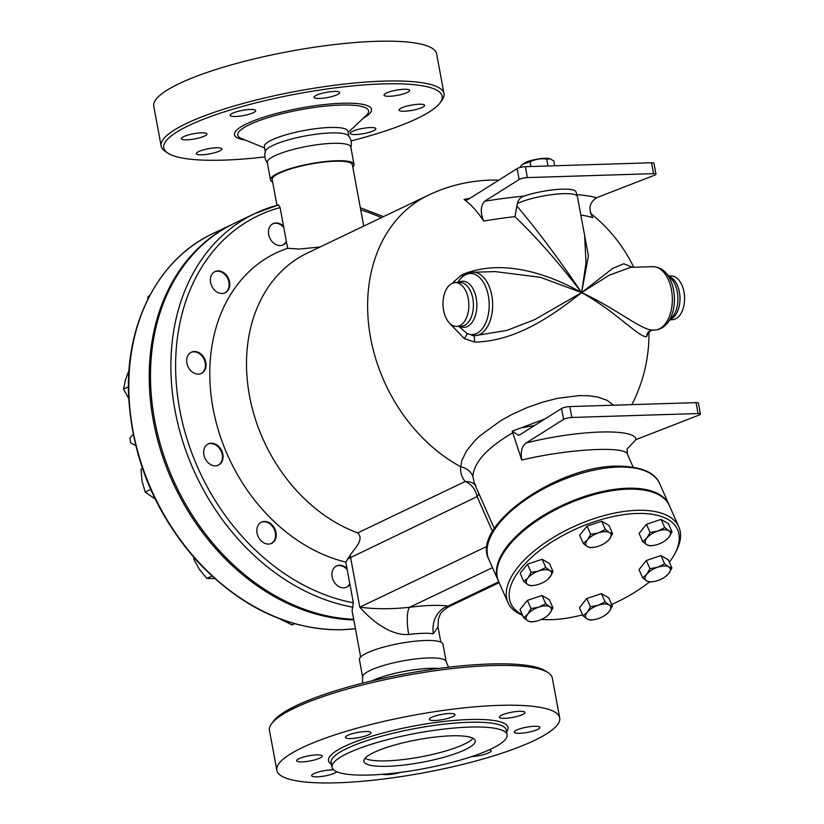 <?xml version="1.0" encoding="UTF-8"?>
<svg xmlns="http://www.w3.org/2000/svg" width="824" height="824" viewBox="0 0 824 824"><rect width="100%" height="100%" fill="white"/><g stroke="black" fill="none" stroke-linecap="round" stroke-linejoin="round"><path stroke-width="1.24" d="M373.55 130.738A13.019 2.647 -10.5 0 1 359.418 134.281A13.019 2.647 -10.5 0 1 350.231 133.437A13.019 2.647 -10.5 0 1 352.517 131.387A13.019 2.647 -10.5 0 1 366.649 127.844A13.019 2.647 -10.5 0 1 375.837 128.688A13.019 2.647 -10.5 0 1 373.55 130.738M424.432 105.019A13.019 2.647 -10.5 0 1 424.628 105.359A13.019 2.647 -10.5 0 1 413.185 110.159A13.019 2.647 -10.5 0 1 399.207 110.437A13.019 2.647 -10.5 0 1 399.012 110.107A13.019 2.647 -10.5 0 1 410.455 105.297A13.019 2.647 -10.5 0 1 424.432 105.019M404.172 89.26A13.019 2.647 -10.5 0 1 409.652 90.393A13.019 2.647 -10.5 0 1 402.988 94.039A13.019 2.647 -10.5 0 1 389.515 96.274A13.019 2.647 -10.5 0 1 384.036 95.141A13.019 2.647 -10.5 0 1 390.71 91.495A13.019 2.647 -10.5 0 1 404.172 89.26M324.635 92.7A13.019 2.647 -10.5 0 1 339.694 92.576A13.019 2.647 -10.5 0 1 329.137 97.201A13.019 2.647 -10.5 0 1 314.078 97.325A13.019 2.647 -10.5 0 1 324.635 92.7M232.409 113.321A13.019 2.647 -10.5 0 1 246.53 109.767A13.019 2.647 -10.5 0 1 255.728 110.612A13.019 2.647 -10.5 0 1 253.432 112.661A13.019 2.647 -10.5 0 1 239.31 116.205A13.019 2.647 -10.5 0 1 230.112 115.36A13.019 2.647 -10.5 0 1 232.409 113.321M181.517 139.029A13.019 2.647 -10.5 0 1 181.332 138.7A13.019 2.647 -10.5 0 1 192.764 133.89A13.019 2.647 -10.5 0 1 206.752 133.612A13.019 2.647 -10.5 0 1 206.937 133.952A13.019 2.647 -10.5 0 1 195.504 138.751A13.019 2.647 -10.5 0 1 181.517 139.029M201.777 154.788A13.019 2.647 -10.5 0 1 196.297 153.655A13.019 2.647 -10.5 0 1 202.972 150.009A13.019 2.647 -10.5 0 1 216.434 147.774A13.019 2.647 -10.5 0 1 221.913 148.907A13.019 2.647 -10.5 0 1 215.249 152.553A13.019 2.647 -10.5 0 1 201.777 154.788M167.89 153.13L165.325 151.441A143.829 29.211 -10.5 0 1 161.143 146.054L153.769 106.255A143.829 29.211 -10.5 0 1 289.863 51.325A143.829 29.211 -10.5 0 1 436.617 53.828L444.002 93.637A143.829 29.211 -10.5 0 1 442.024 100.157L440.232 102.65A141.563 28.758 169.5 0 0 297.742 93.751A141.563 28.758 169.5 0 0 167.89 153.13A141.563 28.758 169.5 0 0 223.304 160.134A141.563 28.758 169.5 0 0 264.875 156.9M161.143 146.054A143.829 29.211 -10.5 0 1 297.237 91.124A143.829 29.211 -10.5 0 1 444.002 93.627M351.045 140.925A141.563 28.758 169.5 0 0 440.232 102.65M272.62 181.991A42.467 8.631 -10.5 0 1 270.509 179.92L267.285 162.493A42.467 8.631 -10.5 0 1 307.476 146.27A42.467 8.631 -10.5 0 1 350.797 147.012L354.032 164.44A42.467 8.631 -10.5 0 1 352.806 167.128M267.728 163.399C264.834 159.691 264.071 155.592 265.452 151.101A42.467 8.631 -10.5 0 1 305.549 135.888A42.467 8.631 -10.5 0 1 348.439 135.723C351.323 139.421 352.085 143.52 350.715 148.011M265.359 152.1L264.349 146.651A42.467 8.631 -10.5 0 1 304.53 130.429A42.467 8.631 -10.5 0 1 347.862 131.171L348.882 136.63M451.428 735.811A56.629 11.505 -10.5 0 1 475.242 740.735A56.629 11.505 -10.5 0 1 421.661 762.365A56.629 11.505 -10.5 0 1 363.878 761.376A56.629 11.505 -10.5 0 1 392.863 745.535A56.629 11.505 -10.5 0 1 451.428 735.811M365.022 758.348A56.629 11.505 169.5 0 0 420.652 756.916A56.629 11.505 169.5 0 0 473.089 738.314M400.814 772.335A13.019 2.647 -10.5 0 1 396.612 773.406A13.019 2.647 -10.5 0 1 382.511 774.282M489.332 749.789A13.019 2.647 -10.5 0 1 491.135 750.746A13.019 2.647 -10.5 0 1 488.838 752.786A13.019 2.647 -10.5 0 1 471.627 756.597M539.73 727.077A13.019 2.647 -10.5 0 1 539.916 727.417A13.019 2.647 -10.5 0 1 528.472 732.217A13.019 2.647 -10.5 0 1 514.495 732.495A13.019 2.647 -10.5 0 1 514.3 732.155A13.019 2.647 -10.5 0 1 525.743 727.355A13.019 2.647 -10.5 0 1 539.73 727.077M519.47 711.318A13.019 2.647 -10.5 0 1 524.939 712.451A13.019 2.647 -10.5 0 1 518.275 716.097A13.019 2.647 -10.5 0 1 504.803 718.332A13.019 2.647 -10.5 0 1 499.334 717.199A13.019 2.647 -10.5 0 1 505.998 713.553A13.019 2.647 -10.5 0 1 519.47 711.318M439.923 714.758A13.019 2.647 -10.5 0 1 454.982 714.635A13.019 2.647 -10.5 0 1 444.424 719.249A13.019 2.647 -10.5 0 1 429.376 719.373A13.019 2.647 -10.5 0 1 439.923 714.758M347.697 735.369A13.019 2.647 -10.5 0 1 361.818 731.825A13.019 2.647 -10.5 0 1 371.016 732.67A13.019 2.647 -10.5 0 1 368.719 734.72A13.019 2.647 -10.5 0 1 354.598 738.263A13.019 2.647 -10.5 0 1 345.411 737.418A13.019 2.647 -10.5 0 1 347.697 735.369M296.815 761.088A13.019 2.647 -10.5 0 1 296.619 760.748A13.019 2.647 -10.5 0 1 308.063 755.948A13.019 2.647 -10.5 0 1 322.04 755.67A13.019 2.647 -10.5 0 1 322.236 756.01A13.019 2.647 -10.5 0 1 310.792 760.809A13.019 2.647 -10.5 0 1 296.815 761.088M336.841 771.779A13.019 2.647 -10.5 0 1 317.065 776.847A13.019 2.647 -10.5 0 1 311.596 775.714A13.019 2.647 -10.5 0 1 318.26 772.067A13.019 2.647 -10.5 0 1 331.732 769.832A13.019 2.647 -10.5 0 1 333.596 769.832M294.539 623.737L292.026 624.942L279.841 618.875M369.461 775.024A89.023 18.077 -10.5 0 1 332.031 767.278A89.023 18.077 -10.5 0 1 416.264 733.278A89.023 18.077 -10.5 0 1 507.09 734.833A89.023 18.077 -10.5 0 1 461.533 759.738A89.023 18.077 -10.5 0 1 369.461 775.024M337.315 782.8A143.829 29.211 -10.5 0 1 276.843 770.296A143.829 29.211 -10.5 0 1 412.948 715.356A143.829 29.211 -10.5 0 1 559.692 717.869A143.829 29.211 -10.5 0 1 486.088 758.111A143.829 29.211 -10.5 0 1 337.315 782.8M276.843 770.296L269.469 730.497A143.829 29.211 -10.5 0 1 271.436 723.966A143.829 29.211 -10.5 0 1 405.573 675.556A143.829 29.211 -10.5 0 1 548.135 672.683A143.829 29.211 -10.5 0 1 552.317 678.07L559.692 717.869M548.135 672.683L545.57 671.004A141.563 28.758 169.5 0 0 405.243 673.826A141.563 28.758 169.5 0 0 273.228 721.474L271.436 723.966M362.416 683.199L362.756 676.113A42.467 8.631 -10.5 0 1 402.854 660.899A42.467 8.631 -10.5 0 1 445.743 660.735L448.596 667.234M372.077 680.83A42.467 8.631 -10.5 0 1 438.718 668.48M554.686 165.778L553.81 161.03L550.236 158.857L546.714 159.114C540.843 158.29 535.281 159.176 530.048 161.772L522.715 164.254L520.48 166.345L520.665 167.354M522.715 164.254L523.673 163.492A14.152 2.874 -10.5 0 1 536.331 159.279A14.152 2.874 -10.5 0 1 549.649 158.682A14.152 2.874 -10.5 0 1 549.917 158.775M530.924 166.51L530.048 161.772M547.991 165.984L546.714 159.114M587.203 612.304L590.437 606.742L598.193 605.279A13.586 6.231 156.1 0 0 587.203 612.304A13.586 6.231 156.1 0 0 587.182 618.989L583.093 615.889L587.203 612.304M605.074 601.839L609.163 604.94A13.586 6.231 156.1 0 0 598.193 605.279L605.074 601.839L601.427 593.62L608.73 597.843L612.376 606.062L609.142 611.614A13.586 6.231 156.1 0 0 609.163 604.94L612.376 606.062M594.722 619.545L590.386 620.111L587.182 618.989A13.586 6.231 156.1 0 0 594.825 619.524A13.586 6.231 156.1 0 0 598.152 618.639A13.586 6.231 156.1 0 0 606.021 614.56A13.586 6.231 156.1 0 0 609.142 611.614L606.227 614.405M538.772 607.134L545.663 603.683L549.742 606.783A13.586 6.231 156.1 0 0 538.772 607.134A13.586 6.231 156.1 0 0 527.782 614.148L531.016 608.596L538.772 607.134M552.956 607.916L549.721 613.468A13.586 6.231 156.1 0 0 549.742 606.783L552.956 607.916L549.32 599.697L542.017 595.474L545.663 603.683M535.301 621.389L530.975 621.966L527.762 620.832L523.673 617.732L527.782 614.148A13.586 6.231 156.1 0 0 527.762 620.832A13.586 6.231 156.1 0 0 535.415 621.378A13.586 6.231 156.1 0 0 538.731 620.493A13.586 6.231 156.1 0 0 546.6 616.414A13.586 6.231 156.1 0 0 549.721 613.468L546.806 616.259M549.865 570.589L553.079 571.722L549.845 577.274A13.586 6.231 156.1 0 0 549.865 570.589A13.586 6.231 156.1 0 0 538.896 570.939L545.776 567.489L549.865 570.589M535.425 585.194L531.099 585.771L527.885 584.638A13.586 6.231 156.1 0 0 535.528 585.184A13.586 6.231 156.1 0 0 538.855 584.298A13.586 6.231 156.1 0 0 546.724 580.22A13.586 6.231 156.1 0 0 549.845 577.274L546.93 580.065M527.906 577.954L531.14 572.402L538.896 570.939A13.586 6.231 156.1 0 0 527.906 577.954A13.586 6.231 156.1 0 0 527.885 584.638L523.796 581.538L527.906 577.954M594.959 547.157L590.633 547.723L587.419 546.59A13.586 6.231 156.1 0 0 595.062 547.136A13.586 6.231 156.1 0 0 598.389 546.25A13.586 6.231 156.1 0 0 606.258 542.171A13.586 6.231 156.1 0 0 609.379 539.226L606.464 542.017M609.399 532.551L612.613 533.674L609.379 539.226A13.586 6.231 156.1 0 0 609.399 532.551A13.586 6.231 156.1 0 0 598.43 532.891L605.31 529.451L609.399 532.551M583.33 543.5L587.44 539.916A13.586 6.231 156.1 0 0 587.419 546.59L583.33 543.5L579.684 535.281L587.028 526.145L601.674 521.231L605.31 529.451M590.674 534.354L598.43 532.891A13.586 6.231 156.1 0 0 587.44 539.916L590.674 534.354L587.028 526.145M654.369 545.303L650.043 545.869L646.83 544.746A13.586 6.231 156.1 0 0 654.472 545.282A13.586 6.231 156.1 0 0 657.799 544.406A13.586 6.231 156.1 0 0 665.668 540.317A13.586 6.231 156.1 0 0 668.789 537.382L665.874 540.163M642.741 541.646L646.85 538.062A13.586 6.231 156.1 0 0 646.83 544.746L642.741 541.646L639.105 533.427L646.449 524.291L650.085 532.51L657.84 531.037A13.586 6.231 156.1 0 0 646.85 538.062L650.085 532.51M668.81 530.697L672.024 531.82L668.789 537.382A13.586 6.231 156.1 0 0 668.81 530.697A13.586 6.231 156.1 0 0 657.84 531.037L664.731 527.597L668.81 530.697M590.437 606.742L586.791 598.533L579.447 607.669L583.093 615.889M531.016 608.596L527.381 600.377L520.037 609.513L523.673 617.732M527.381 600.377L542.017 595.474M523.796 581.538L520.15 573.319L527.494 564.183L531.14 572.402M527.494 564.183L542.141 559.28L545.776 567.489M542.141 559.28L549.433 563.503L553.079 571.722M601.674 521.231L608.967 525.454L612.613 533.674M646.449 524.291L661.085 519.378L668.388 523.611L672.024 531.82M661.085 519.378L664.731 527.597M586.791 598.533L601.427 593.62M654.256 581.497L649.92 582.063L646.716 580.941L642.627 577.84L646.737 574.256A13.586 6.231 156.1 0 0 646.716 580.941A13.586 6.231 156.1 0 0 654.359 581.476A13.586 6.231 156.1 0 0 657.686 580.601A13.586 6.231 156.1 0 0 665.555 576.522A13.586 6.231 156.1 0 0 668.676 573.576L665.761 576.357M649.971 568.704L657.727 567.231A13.586 6.231 156.1 0 0 646.737 574.256L649.971 568.704L646.325 560.485L660.961 555.572L664.608 563.791L668.697 566.891A13.586 6.231 156.1 0 0 657.727 567.231L664.608 563.791M671.91 568.014L668.676 573.576A13.586 6.231 156.1 0 0 668.697 566.891L671.91 568.014L668.264 559.805L660.961 555.572M646.325 560.485L638.981 569.621L642.627 577.84M613.643 405.202L606.928 400.217L597.637 397.014L589.222 395.788L579.519 395.582L557.848 398.25L542.326 402.225L526.732 407.756L511.591 414.657L500.961 420.528L479.815 435.886L475.015 440.469L466.559 450.81L461.78 460.668L460.729 466.775C460.111 472.09 461.584 477.003 465.138 481.525A16.985 13.277 -115.6 0 1 477.065 496.635A16.985 7.787 156.1 0 0 478.857 493.576M360.665 656.996L352.064 610.615L353.352 602.797L349.901 584.185A11.752 9.188 -115.6 0 1 346.688 587.151A11.752 9.188 -115.6 0 1 335.626 583.979A11.752 9.188 -115.6 0 1 332.35 571.145A11.752 9.188 -115.6 0 1 336.542 565.954A11.752 9.188 -115.6 0 1 346.997 568.498L345.812 562.102L350.097 555.314C355.01 547.929 364.424 539.596 357.719 532.901L465.138 481.525A16.985 14.265 137.6 0 1 474.892 484.625M492.484 567.643L409.631 607.278C391.699 609.255 375.085 609.214 359.8 607.175C370.718 619.72 389.876 635.778 408.714 634.521A40.767 8.281 -10.5 0 1 433.393 633.749L437.997 626.806L438.409 618.886C440.706 614.426 438.543 613.561 448.349 606.948L448.019 606.083A63.427 12.885 169.5 0 0 409.631 607.278A22.65 5.747 -97.4 0 0 408.714 634.521M498.85 180.116A154.026 154.026 0 0 0 428.48 195.133L307.373 253.061A154.026 120.376 64.4 0 0 249.342 394.933A154.026 120.376 64.4 0 0 357.719 532.901M498.396 580.951A93.431 42.807 -23.9 0 1 498.18 580.498A93.431 42.807 -23.9 0 1 532.757 522.467A93.431 42.807 -23.9 0 1 627.322 488.23A93.431 42.807 -23.9 0 1 669.026 504.772A93.431 42.807 -23.9 0 1 669.222 505.236M522.313 614.663A91.165 41.767 -23.9 0 1 532.922 556.128A91.165 41.767 -23.9 0 1 636.859 513.476A91.165 41.767 -23.9 0 1 674.362 554.593A91.165 41.767 -23.9 0 1 669.356 562.267M649.477 582.012A91.165 41.767 -23.9 0 1 611.686 604.507M582.62 614.817A91.165 41.767 -23.9 0 1 541.45 619.421M674.362 554.593L675.536 552.451A93.431 42.807 156.1 0 0 678.811 526.866A93.431 42.807 156.1 0 0 637.106 510.324A93.431 42.807 156.1 0 0 542.542 544.551A93.431 42.807 156.1 0 0 507.975 602.581A93.431 42.807 156.1 0 0 522.601 615.301M507.975 602.581L498.592 581.414A93.431 42.807 -23.9 0 1 533.159 523.384A93.431 42.807 -23.9 0 1 627.723 489.157A93.431 42.807 -23.9 0 1 669.428 505.699L678.811 526.866M214.703 271.755A11.752 9.188 -115.6 0 1 226.61 276.586A11.752 9.188 -115.6 0 1 224.839 292.932M190.983 352.373A11.752 9.188 -115.6 0 1 198.656 353.177A11.752 9.188 -115.6 0 1 205.341 363.693A11.752 9.188 -115.6 0 1 201.108 373.56M207.978 444.095A11.752 9.188 -115.6 0 1 210.625 443.528A11.752 9.188 -115.6 0 1 221.666 452.469A11.752 9.188 -115.6 0 1 218.113 465.282M261.146 522.323A11.752 9.188 -115.6 0 1 274.176 529.111A11.752 9.188 -115.6 0 1 271.271 543.51M336.233 566.109A11.752 9.188 -115.6 0 1 347.223 569.734M349.778 583.516A11.752 9.188 -115.6 0 1 346.358 587.296M150.071 294.951L147.743 297.103L147.795 299.349M129.43 369.214L125.475 379.668L123.569 389.134L129.111 399.29M142.377 468.176L141.017 469.443L142.088 481.267L145.22 492.113L155.087 498.922M193.939 557.518L193.733 559.084L199.284 569.24L206.875 578.417L215.352 578.613M149.34 296.341L147.743 297.103M128.441 386.817L123.569 389.134M150.71 489.477L145.22 492.113M142.552 468.712L141.017 469.443M211.923 576.007L206.875 578.417M194.845 558.559L193.733 559.084M286.34 241.216A11.752 9.188 -115.6 0 1 282.92 245.006M272.785 223.819A11.752 9.188 -115.6 0 1 283.786 227.434M345.812 562.102A167.612 130.995 -115.6 0 1 213.055 408.426A167.612 130.995 -115.6 0 1 287.648 248.282L286.464 241.895A11.752 9.188 -115.6 0 1 283.24 244.862A11.752 9.188 -115.6 0 1 269.891 238.218A11.752 9.188 -115.6 0 1 273.104 223.654A11.752 9.188 -115.6 0 1 283.549 226.198L280.098 207.586L278.574 204.888L254.801 213.56A212.355 165.954 64.4 0 0 178.396 425.926A212.355 165.954 64.4 0 0 353.022 607.216M199.284 352.868A11.752 9.188 -115.6 0 1 206 363.611A11.752 9.188 -115.6 0 1 201.437 373.416A11.752 9.188 -115.6 0 1 188.078 366.783A11.752 9.188 -115.6 0 1 191.292 352.219A11.752 9.188 -115.6 0 1 199.284 352.868M227.249 276.277A11.752 9.188 -115.6 0 1 225.158 292.788A11.752 9.188 -115.6 0 1 211.799 286.155A11.752 9.188 -115.6 0 1 215.013 271.59A11.752 9.188 -115.6 0 1 227.249 276.277M259.972 523.116A11.752 9.188 -115.6 0 1 261.455 522.169A11.752 9.188 -115.6 0 1 274.814 528.812A11.752 9.188 -115.6 0 1 271.59 543.376A11.752 9.188 -115.6 0 1 258.767 537.722A11.752 9.188 -115.6 0 1 259.972 523.116M211.263 443.219A11.752 9.188 -115.6 0 1 222.367 452.376A11.752 9.188 -115.6 0 1 218.432 465.138A11.752 9.188 -115.6 0 1 205.073 458.494A11.752 9.188 -115.6 0 1 208.297 443.93A11.752 9.188 -115.6 0 1 211.263 443.219M278.461 204.939A212.355 165.954 64.4 0 0 254.801 213.56L234.407 223.314A212.355 165.954 64.4 0 0 161.37 447.906A212.355 165.954 64.4 0 0 353.671 619.277M233.769 223.613A212.355 165.954 64.4 0 0 233.13 223.922A212.355 165.954 64.4 0 0 160.34 449.327A212.355 165.954 64.4 0 0 353.795 619.936M473.821 335.646A6.798 0.896 -89.1 0 1 474.531 342.063C517.822 341.466 555.973 312.821 581.631 292.623L534.673 319.64L506.822 330.424L474.933 335.656A31.714 18.705 88.2 0 1 473.687 335.626L467.002 333.493A6.798 0.989 -54.1 0 1 464.283 338.602L474.531 342.063M472.039 335.461L474.933 335.656A31.714 18.705 88.2 0 0 492.639 303.376A31.714 18.705 88.2 0 0 472.955 272.26L495.028 271.58L540.482 277.327L581.631 292.623C548.774 273.949 502.352 258.005 462.037 274.67L462.779 276.483M462.037 274.67L453.746 281.757A6.798 1.03 -146.9 0 0 455.435 282.632M453.746 281.757L452.912 283.065M449.482 323.121L464.283 338.602M457.413 282.57L460.317 279.037A30.55 18.015 88.2 0 1 488.817 298.824A30.55 18.015 88.2 0 1 467.002 333.493L458.783 326.345M653.36 330.033C642.215 331.021 615.94 308.238 581.631 292.623C615.188 310.978 639.094 337.686 646.613 336.697A6.798 6.685 73.5 0 1 651.382 330.3L651.382 330.3A6.798 6.685 73.5 0 1 651.454 330.28M646.613 336.697L648.076 332.886A6.798 5.366 7.5 0 1 648.066 332.793M632.554 267.295L623.727 263.732L612.603 268.449L581.631 292.623L609.235 275.185L630.566 267.357L652.639 266.667A31.714 18.705 88.2 0 1 672.322 297.763A31.714 18.705 88.2 0 1 654.627 330.063C659.622 329.744 663.835 327.488 667.255 323.286A30.55 18.015 88.2 0 0 665.668 272.641C662.517 268.912 658.17 266.924 652.639 266.667M668.789 275.978L670.963 275.916A21.898 12.916 88.2 0 1 683.971 291.912A21.898 12.916 88.2 0 1 672.332 319.691L670.149 319.764M523.93 196.112C520.562 197.224 518.368 199.696 517.338 203.538A33.609 6.829 169.5 0 1 553.769 194.412A33.609 6.829 169.5 0 1 577.428 196.606L575.966 191.765A33.084 6.716 169.5 0 0 556.828 189.489A33.084 6.716 169.5 0 0 523.93 196.112A134.436 27.305 169.5 0 0 484.646 201.231C480.495 206.01 480.196 212.623 483.729 221.069A125.227 25.441 -10.5 0 1 514.938 216.64C537.073 237.961 559.3 263.289 581.631 292.623L588.418 255.78L582.424 223.613M483.729 221.069A146.27 65.127 -94.6 0 0 464.067 199.429L465.797 200.15L467.661 199.748L517.111 168.621L519.13 179.519A5.665 1.154 -10.5 0 1 527.37 177.593L653.587 173.658A5.665 1.154 -10.5 0 1 655.966 174.152A5.665 1.154 -10.5 0 1 654.349 175.306L596.514 197.75A134.436 27.305 169.5 0 0 576.975 194.68M469.968 198.296A94.894 19.271 169.5 0 0 464.067 199.429M580.858 215.136A125.227 25.441 -10.5 0 1 592.827 217.68C588.099 209.265 589.325 202.622 596.514 197.75M468.248 298.628A21.898 12.916 88.2 0 1 456.609 326.407A21.898 12.916 88.2 0 1 443.013 304.921A21.898 12.916 88.2 0 1 455.239 282.632A21.898 12.916 88.2 0 1 468.248 298.628M349.901 584.185L346.997 568.498M286.464 241.895L283.549 226.198M517.338 203.538L514.938 216.64M484.646 201.231L519.13 179.519M521.757 460.039C567.849 448.946 625.385 445.743 627.394 454.168L627.126 448.905L636.004 439.563C635.551 428.068 578.046 429.86 526.134 442.982C521.829 446.237 520.377 451.923 521.757 460.039L512.229 431.199L545.169 418.829M512.229 431.199L518.502 435.34L519.872 434.753L561.566 408.498L563.585 419.406A5.665 1.154 -10.5 0 1 571.835 417.469L698.052 413.545A5.665 1.154 -10.5 0 1 700.431 414.039A5.665 1.154 -10.5 0 1 698.804 415.193L636.004 439.563M534.663 425.442L522.735 427.635M475.891 485.594L474.274 483.235L472.801 476.097C474.356 461.842 487.654 447.411 512.693 432.816M428.48 195.133A154.026 120.376 64.4 0 0 368.843 326.242A154.026 120.376 64.4 0 0 460.729 466.775A16.985 15.028 -178.4 0 1 472.801 476.097M526.134 442.982L563.585 419.406M655.966 174.152L653.947 163.255A5.665 1.154 169.5 0 0 651.568 162.761L525.351 166.685A5.665 1.154 169.5 0 0 517.111 168.621M700.431 414.039L698.412 403.132A5.665 1.154 169.5 0 0 696.023 402.637L569.806 406.572A5.665 1.154 169.5 0 0 561.566 408.498M584.659 235.623L586.008 263L581.631 292.623C559.187 259.416 537.66 230.607 517.039 206.216M347.326 559.156L477.065 496.635L492.536 531.542M320.093 246.984L299.071 249.044L287.648 248.282M433.393 633.749A22.65 19.024 98.2 0 1 448.019 606.083L498.767 581.806M270.509 179.92A42.467 8.631 -10.5 0 1 310.7 163.698A42.467 8.631 -10.5 0 1 354.032 164.44M276.946 205.32L272.188 179.611A40.767 8.281 -10.5 0 1 310.761 164.038A40.767 8.281 -10.5 0 1 352.363 164.748L363.734 226.106M362.581 676.659L359.429 659.684A42.467 8.631 -10.5 0 1 399.619 643.462A42.467 8.631 -10.5 0 1 442.952 644.203L446.103 661.188M245.192 140.028A69.71 14.162 -10.5 0 1 256.81 119.573A69.71 14.162 -10.5 0 1 345.204 103.196A69.71 14.162 -10.5 0 1 363.384 118.131M366.237 115.442A66.507 13.503 169.5 0 0 300.698 109.705A66.507 13.503 169.5 0 0 241.545 138.545L264.586 147.96M332.031 767.278L331.145 762.488A89.023 18.077 -10.5 0 1 415.368 728.488A89.023 18.077 -10.5 0 1 506.204 730.043L507.09 734.833M506.544 731.897A91.279 18.54 169.5 0 0 414.894 725.851A91.279 18.54 169.5 0 0 331.485 764.342M350.097 555.314A16.985 13.277 -115.6 0 1 350.53 557.158L359.8 607.175L487.18 546.25M353.352 602.797A208.956 163.307 -115.6 0 1 179.694 409.466A208.956 163.307 -115.6 0 1 280.098 207.586M355.412 628.661A212.355 165.954 -115.6 0 1 342.248 629.691A212.355 165.954 -115.6 0 1 141.573 464.252A212.355 165.954 -115.6 0 1 212.726 233.676C158.785 258.695 125.392 323.018 128.585 395.087C131.964 458.206 155.097 513.857 197.987 562.03C241.257 607.587 289.234 630.175 341.919 629.773L355.422 628.702M455.239 282.632L459.813 282.488A21.898 12.916 88.2 0 1 472.822 298.484A21.898 12.916 88.2 0 1 461.183 326.263L456.609 326.407M458.319 282.539A23.062 13.606 88.2 0 1 476.869 303.871A23.062 13.606 88.2 0 1 459.689 326.314M669.284 276.514A21.898 12.916 88.2 0 1 679.398 292.046A21.898 12.916 88.2 0 1 670.612 319.197M665.668 272.641L671.303 278.677A23.062 13.606 88.2 0 1 672.487 316.921L667.255 323.286M617.938 467.064A93.431 42.807 -23.9 0 1 659.643 483.606C654.812 472.09 640.536 466.26 616.805 466.116C556.653 466.147 470.741 526.042 488.797 559.321A93.431 42.807 -23.9 0 1 523.374 501.301A93.431 42.807 -23.9 0 1 617.938 467.064M360.727 209.904A208.956 163.307 -115.6 0 1 381.43 217.639M527.37 177.593L525.351 166.685M651.568 162.761L653.587 173.658M571.835 417.469L569.806 406.572M696.023 402.637L698.052 413.545M348.109 132.479L366.247 115.432M549.649 158.682L550.236 158.857M135.764 445.722L130.563 442.735L129.935 438.1L133.2 434.217M233.13 223.922L212.726 233.676M472.955 272.26C467.414 272.878 463.201 275.134 460.317 279.037M654.606 330.063L651.393 330.3L647.849 333.246L648.097 331.938M633.718 267.254A154.026 154.026 0 0 0 590.334 213.159M631.864 404.636A154.026 154.026 0 0 0 648.952 331.691M669.026 504.772L659.643 483.606M498.18 580.498L488.797 559.321M260.817 522.467L261.455 522.169M270.962 543.675L271.601 543.366M335.904 566.253L336.542 565.954M282.611 245.161L283.24 244.862M272.466 223.963L273.104 223.654M224.519 293.097L225.158 292.788M214.374 271.899L215.013 271.59M217.793 465.447L218.432 465.138M207.658 444.239L208.287 443.93M383.521 216.64L360.325 207.73M474.274 483.235L494.359 528.555M627.394 454.168L633.11 467.053M577.428 196.606L584.659 235.674M440.84 642.143L438.007 626.868M448.349 606.948L499.138 582.661"/></g></svg>
